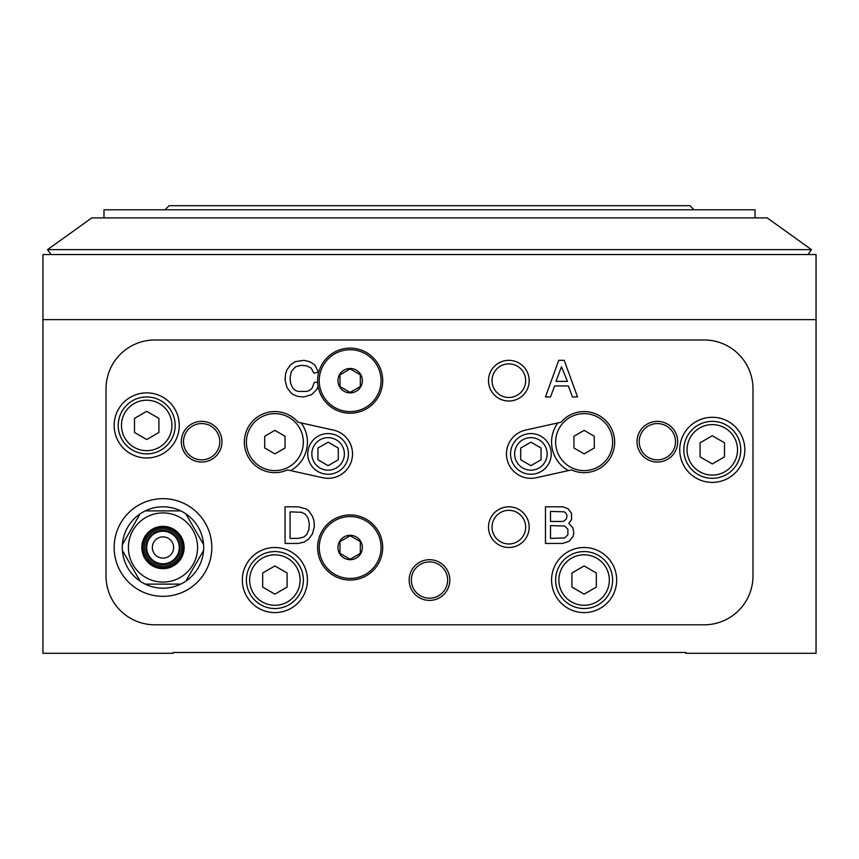 <?xml version="1.0" encoding="UTF-8"?>
<svg xmlns="http://www.w3.org/2000/svg" width="859" height="859" viewBox="0 0 859 859"><rect width="100%" height="100%" fill="white"/><g stroke="black" fill="none" stroke-linecap="round" stroke-linejoin="round"><path stroke-width="1.29" d="M203.669 547.494A40.684 40.684 0 0 0 140.135 513.832A40.684 40.684 0 0 0 145.246 584.12A40.684 40.684 0 0 0 203.669 547.494M197.57 547.494A34.585 34.585 0 0 0 145.686 517.548A34.585 34.585 0 0 0 145.686 577.452A34.585 34.585 0 0 0 197.57 547.494M185.834 513.832L202.896 543.393M145.246 510.88L180.723 510.88M122.397 544.552L139.469 514.981M140.135 581.167L123.073 551.607M180.723 584.12L145.246 584.12M203.562 550.447L186.5 580.008M287.475 469.916L322.823 477.744A24.417 24.417 0 0 0 351.943 459.2A24.417 24.417 0 0 0 333.399 430.08L298.041 422.241A30.516 30.516 0 0 0 248.391 457.278A30.516 30.516 0 0 0 287.475 469.916L288.119 470.056M560.959 422.241L525.601 430.08A24.417 24.417 0 0 0 507.057 459.2A24.417 24.417 0 0 0 536.177 477.744L571.525 469.916A30.516 30.516 0 0 0 601.719 417.184A30.516 30.516 0 0 0 560.959 422.241M570.881 470.056L571.525 469.916M173.153 652.475L173.153 653.291L42.95 653.291L42.95 254.532L816.05 254.532L816.05 653.291L685.847 653.291L685.847 652.475L173.153 652.475M816.05 319.634L42.95 319.634M154.845 339.981A48.823 48.823 0 0 0 106.022 388.816L106.022 575.981A48.823 48.823 0 0 0 154.845 624.804L704.155 624.804A48.823 48.823 0 0 0 752.978 575.981L752.978 388.816A48.823 48.823 0 0 0 704.155 339.981L154.845 339.981M179.263 425.43A32.556 32.556 0 0 0 146.706 392.874A32.556 32.556 0 0 0 114.161 425.43A32.556 32.556 0 0 0 146.706 457.987A32.556 32.556 0 0 0 179.263 425.43M744.839 449.848A32.556 32.556 0 0 0 712.294 417.291A32.556 32.556 0 0 0 679.737 449.848A32.556 32.556 0 0 0 712.294 482.393A32.556 32.556 0 0 0 744.839 449.848M307.436 580.05A32.556 32.556 0 0 0 258.602 551.865A32.556 32.556 0 0 0 258.602 608.236A32.556 32.556 0 0 0 307.436 580.05M616.676 580.05A32.556 32.556 0 0 0 567.842 551.865A32.556 32.556 0 0 0 567.842 608.236A32.556 32.556 0 0 0 616.676 580.05M211.808 547.494A48.823 48.823 0 0 0 138.567 505.21A48.823 48.823 0 0 0 138.567 589.789A48.823 48.823 0 0 0 211.808 547.494M221.987 441.709A20.348 20.348 0 0 0 191.471 424.088A20.348 20.348 0 0 0 191.471 459.329A20.348 20.348 0 0 0 221.987 441.709M677.708 441.709A20.348 20.348 0 0 0 647.192 424.088A20.348 20.348 0 0 0 647.192 459.329A20.348 20.348 0 0 0 677.708 441.709M449.848 580.05A20.348 20.348 0 0 0 419.332 562.43A20.348 20.348 0 0 0 419.332 597.671A20.348 20.348 0 0 0 449.848 580.05M529.187 527.158A20.348 20.348 0 0 0 498.671 509.537A20.348 20.348 0 0 0 498.671 544.778A20.348 20.348 0 0 0 529.187 527.158M529.187 380.677A20.348 20.348 0 0 0 498.671 363.056A20.348 20.348 0 0 0 498.671 398.297A20.348 20.348 0 0 0 529.187 380.677M298.331 506.81L285.048 506.81L285.048 543.436L298.331 543.436L304.279 542.061L308.853 538.851L312.515 533.815L314.351 526.492L313.889 520.543L312.515 516.42L308.853 510.933L306.566 509.097L298.331 506.81M317.647 382.298L314.362 382.298L312.075 388.247L309.326 390.544L306.577 391.457L298.341 391.457L295.593 390.544L292.844 388.247L290.557 383.211L290.095 377.262L291.469 371.313L295.593 366.739L301.079 365.365L306.577 365.816L311.151 368.114L313.9 373.15L318.474 372.226L314.813 364.903L309.777 361.703L303.828 360.329L295.131 361.703L290.557 364.903L286.895 369.939L285.521 374.062L285.059 380.011L286.895 387.334L290.557 392.37L293.306 394.657L298.341 396.493L303.828 396.944L311.613 394.657L316.649 389.621L318.131 386.507M562.86 506.81L545.465 506.81L545.465 543.436L562.86 543.436L569.27 541.138L572.932 536.564L573.844 533.364L572.932 527.866L568.808 523.292L571.557 519.631L571.557 513.22L567.896 508.646L562.86 506.81M558.737 360.329L545.465 396.944L550.501 396.944L554.624 385.959L568.357 385.959L572.47 396.944L577.506 396.944L564.234 360.329L558.737 360.329M561.485 366.739L555.998 381.385L567.434 381.385L561.485 366.739M550.501 525.579L550.501 538.4L564.696 537.938L567.896 534.738L567.896 529.241L564.696 526.041L550.501 525.579M550.501 511.384L550.501 521.456L562.398 521.456L564.234 521.005L566.521 518.707L566.983 515.507L565.609 512.759L564.234 511.846L550.501 511.384M290.084 511.846L290.084 538.4L298.331 538.4L303.818 537.025L306.566 534.738L308.853 529.702L309.315 523.743L307.941 517.794L305.192 514.133L301.53 512.308L290.084 511.846M525.665 380.677A16.826 16.826 0 0 0 500.432 366.106A16.826 16.826 0 0 0 500.432 395.237A16.826 16.826 0 0 0 525.665 380.677M525.665 527.158A16.826 16.826 0 0 0 500.432 512.587A16.826 16.826 0 0 0 500.432 541.718A16.826 16.826 0 0 0 525.665 527.158M447.646 580.05A18.146 18.146 0 0 0 420.427 564.342A18.146 18.146 0 0 0 420.427 595.759A18.146 18.146 0 0 0 447.646 580.05M675.507 441.709A18.146 18.146 0 0 0 648.287 425.989A18.146 18.146 0 0 0 648.287 457.418A18.146 18.146 0 0 0 675.507 441.709M219.786 441.709A18.146 18.146 0 0 0 192.566 425.989A18.146 18.146 0 0 0 192.566 457.418A18.146 18.146 0 0 0 219.786 441.709M551.231 453.917A20.348 20.348 0 0 0 520.715 436.297A20.348 20.348 0 0 0 520.715 471.537A20.348 20.348 0 0 0 551.231 453.917M348.453 453.917A20.348 20.348 0 0 0 317.937 436.297A20.348 20.348 0 0 0 317.937 471.537A20.348 20.348 0 0 0 348.453 453.917M561.099 425.334A28.487 28.487 0 0 0 575.294 469.197A28.487 28.487 0 0 0 612.607 442.117A28.487 28.487 0 0 0 561.099 425.334M557.813 422.939A32.556 32.556 0 0 0 568.379 470.603M584.12 453.863L594.288 447.99L594.288 436.243L584.12 430.37L573.952 436.243L573.952 447.99L584.12 453.863M547.162 453.917A16.278 16.278 0 0 0 522.755 439.819A16.278 16.278 0 0 0 522.755 468.005A16.278 16.278 0 0 0 547.162 453.917M541.063 448.044L541.063 459.79L530.883 465.664L520.715 459.79L520.715 448.044L530.883 442.17L541.063 448.044M286.638 468.058A28.487 28.487 0 0 0 270.853 413.92A28.487 28.487 0 0 0 247.532 450.084A28.487 28.487 0 0 0 286.638 468.058M290.621 470.603A32.556 32.556 0 0 0 301.187 422.939M274.88 453.863L285.048 447.99L285.048 436.243L274.88 430.37L264.712 436.243L264.712 447.99L274.88 453.863M344.384 453.917A16.278 16.278 0 0 0 319.978 439.819A16.278 16.278 0 0 0 319.978 468.005A16.278 16.278 0 0 0 344.384 453.917M338.285 448.044L338.285 459.79L328.117 465.664L317.937 459.79L317.937 448.044L328.117 442.17L338.285 448.044M184.137 547.494A21.164 21.164 0 0 0 152.408 529.176A21.164 21.164 0 0 0 152.408 565.823A21.164 21.164 0 0 0 184.137 547.494M182.999 547.494A20.015 20.015 0 0 0 152.977 530.164A20.015 20.015 0 0 0 152.977 564.835A20.015 20.015 0 0 0 182.999 547.494M181.593 547.494A18.608 18.608 0 0 0 153.675 531.388A18.608 18.608 0 0 0 153.675 563.611A18.608 18.608 0 0 0 181.593 547.494M180.079 547.494A17.094 17.094 0 0 0 154.437 532.698A17.094 17.094 0 0 0 154.437 562.301A17.094 17.094 0 0 0 180.079 547.494M179.263 547.494A16.278 16.278 0 0 0 154.845 533.407A16.278 16.278 0 0 0 154.845 561.593A16.278 16.278 0 0 0 179.263 547.494M173.604 547.494A10.619 10.619 0 0 0 157.669 538.303A10.619 10.619 0 0 0 157.669 556.696A10.619 10.619 0 0 0 173.604 547.494M612.607 580.05A28.487 28.487 0 0 0 569.882 555.386A28.487 28.487 0 0 0 569.882 604.715A28.487 28.487 0 0 0 612.607 580.05M571.911 573.007L571.911 587.094L584.12 594.149L596.329 587.094L596.329 573.007L584.12 565.952L571.911 573.007M303.367 580.05A28.487 28.487 0 0 0 260.642 555.386A28.487 28.487 0 0 0 260.642 604.715A28.487 28.487 0 0 0 303.367 580.05M262.671 573.007L262.671 587.094L274.88 594.149L287.089 587.094L287.089 573.007L274.88 565.952L262.671 573.007M683.807 449.848A28.487 28.487 0 0 1 726.531 425.173A28.487 28.487 0 0 1 726.531 474.512A28.487 28.487 0 0 1 683.807 449.848A28.487 28.487 0 0 1 726.531 425.173A28.487 28.487 0 0 1 726.531 474.512A28.487 28.487 0 0 1 683.807 449.848M700.085 442.793L700.085 456.891L712.294 463.935L724.502 456.891L724.502 442.793L712.294 435.749L700.085 442.793M118.231 425.43A28.487 28.487 0 0 1 160.944 400.766A28.487 28.487 0 0 1 160.944 450.095A28.487 28.487 0 0 1 118.231 425.43A28.487 28.487 0 0 1 160.944 400.766A28.487 28.487 0 0 1 160.944 450.095A28.487 28.487 0 0 1 118.231 425.43M134.498 418.387L134.498 432.474L146.706 439.529L158.915 432.474L158.915 418.387L146.706 411.332L134.498 418.387M693.986 209.779L689.917 205.709L169.083 205.709L165.014 209.779M755.018 217.918L755.018 209.779L103.982 209.779L103.982 217.918M767.227 217.918L91.773 217.918L47.546 249.636L811.454 249.636L767.227 217.918M807.943 254.532L811.454 249.636M350.161 368.468A12.209 12.209 0 0 1 360.726 386.775A12.209 12.209 0 0 1 339.584 386.775A12.209 12.209 0 0 1 350.161 368.468M339.981 374.803L350.161 368.93L360.329 374.803L360.329 386.55L350.161 392.423L339.981 386.55L339.981 374.803L339.981 386.55L350.161 392.423L360.329 386.55L360.329 374.803L350.161 368.93L339.981 374.803M350.161 348.12A32.556 32.556 0 0 1 378.347 396.944A32.556 32.556 0 0 1 321.964 396.944A32.556 32.556 0 0 1 350.161 348.12M350.161 535.297A12.209 12.209 0 0 1 360.726 553.604A12.209 12.209 0 0 1 339.584 553.604A12.209 12.209 0 0 1 350.161 535.297M339.981 541.632L350.161 535.758L360.329 541.632L360.329 553.368L350.161 559.241L339.981 553.368L339.981 541.632L339.981 553.368L350.161 559.241L360.329 553.368L360.329 541.632L350.161 535.758L339.981 541.632M350.161 514.949A32.556 32.556 0 0 1 378.347 563.772A32.556 32.556 0 0 1 321.964 563.772A32.556 32.556 0 0 1 350.161 514.949M609.342 580.05A25.222 25.222 0 0 0 571.503 558.2A25.222 25.222 0 0 0 571.503 601.901A25.222 25.222 0 0 0 609.342 580.05M300.102 580.05A25.222 25.222 0 0 0 262.263 558.2A25.222 25.222 0 0 0 262.263 601.901A25.222 25.222 0 0 0 300.102 580.05M687.06 449.848A25.222 25.222 0 0 1 724.91 427.997A25.222 25.222 0 0 1 724.91 471.688A25.222 25.222 0 0 1 687.06 449.848M121.484 425.43A25.222 25.222 0 0 1 159.323 403.58A25.222 25.222 0 0 1 159.323 447.281A25.222 25.222 0 0 1 121.484 425.43M350.161 349.753A30.924 30.924 0 0 1 376.94 396.139A30.924 30.924 0 0 1 323.371 396.139A30.924 30.924 0 0 1 350.161 349.753M350.161 516.57A30.924 30.924 0 0 1 376.94 562.956A30.924 30.924 0 0 1 323.371 562.956A30.924 30.924 0 0 1 350.161 516.57M51.057 254.532L47.546 249.636"/></g></svg>
